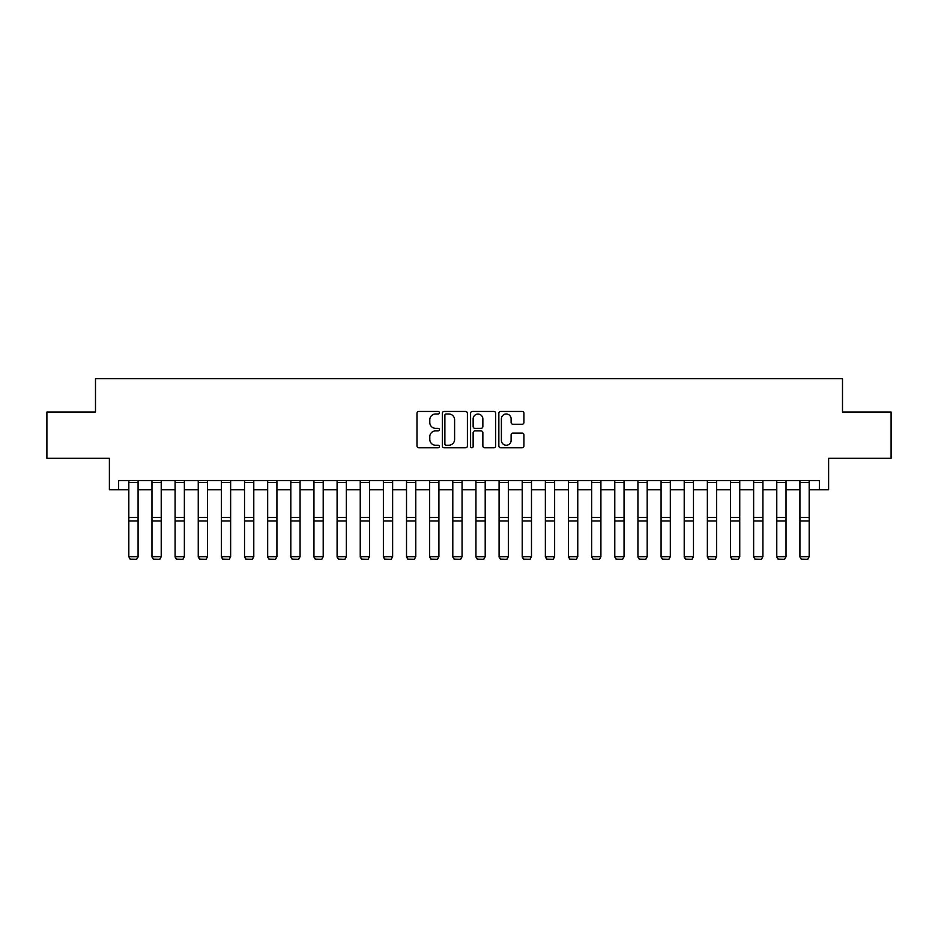 <?xml version="1.0" encoding="UTF-8"?>
<svg xmlns="http://www.w3.org/2000/svg" width="938" height="938" viewBox="0 0 938 938"><rect width="100%" height="100%" fill="white"/><g stroke="black" fill="none" stroke-linecap="round" stroke-linejoin="round"><path stroke-width="1.41" d="M439.383 412.72A1.266 1.266 0 0 0 438.105 411.442L418.805 411.442A1.817 1.817 0 0 0 416.988 413.259L416.988 445.972A1.817 1.817 0 0 0 418.805 447.789L438.105 447.789A1.266 1.266 0 0 0 439.383 446.511A1.266 1.266 0 0 0 438.105 445.245L435.607 445.245A5.816 5.816 0 0 1 429.792 439.43L429.792 436.709A5.816 5.816 0 0 1 435.607 430.894L438.105 430.894A1.266 1.266 0 0 0 439.383 429.616A1.266 1.266 0 0 0 438.105 428.349L435.607 428.349A5.816 5.816 0 0 1 429.792 422.534L429.792 419.802A5.816 5.816 0 0 1 435.607 413.986L438.105 413.986A1.266 1.266 0 0 0 439.383 412.72M522.103 424.257A1.817 1.817 0 0 0 523.92 422.44L523.92 413.259A1.817 1.817 0 0 0 522.103 411.442L500.669 411.442A1.817 1.817 0 0 0 498.852 413.259L498.852 445.972A1.817 1.817 0 0 0 500.669 447.789L522.103 447.789A1.817 1.817 0 0 0 523.92 445.972L523.92 434.892A1.817 1.817 0 0 0 522.103 433.075L512.934 433.075A1.817 1.817 0 0 0 511.116 434.892L511.116 440.379A4.866 4.866 0 0 1 506.25 445.245A4.866 4.866 0 0 1 501.396 440.379L501.396 418.852A4.866 4.866 0 0 1 506.25 413.986A4.866 4.866 0 0 1 511.116 418.852L511.116 422.44A1.817 1.817 0 0 0 512.934 424.257L522.103 424.257M118.634 489.788L118.634 480.526L819.366 480.526L819.366 489.788L828.617 489.788L828.617 458.307L891.1 458.307L891.1 412.028L842.5 412.028L842.5 378.706L95.5 378.706L95.5 412.028L46.9 412.028L46.9 458.307L109.383 458.307L109.383 489.788L128.823 489.788M467.405 413.259A1.817 1.817 0 0 0 465.588 411.442L444.155 411.442A1.817 1.817 0 0 0 442.337 413.259L442.337 445.972A1.817 1.817 0 0 0 444.155 447.789L465.588 447.789A1.817 1.817 0 0 0 467.405 445.972L467.405 413.259M472.412 411.442L493.845 411.442A1.817 1.817 0 0 1 495.663 413.259L495.663 445.972A1.817 1.817 0 0 1 493.845 447.789L484.676 447.789A1.817 1.817 0 0 1 482.859 445.972L482.859 432.711A1.817 1.817 0 0 0 481.042 430.894L474.956 430.894A1.817 1.817 0 0 0 473.139 432.711L473.139 446.511A1.266 1.266 0 0 1 471.861 447.789A1.266 1.266 0 0 1 470.595 446.511L470.595 413.259A1.817 1.817 0 0 1 472.412 411.442M138.074 489.788L151.968 489.788M161.219 489.788L175.101 489.788M184.364 489.788L198.246 489.788M207.497 489.788L221.391 489.788M230.642 489.788L244.525 489.788M253.788 489.788L267.67 489.788M276.921 489.788L290.815 489.788M300.066 489.788L313.949 489.788M323.211 489.788L337.094 489.788M346.345 489.788L360.239 489.788M369.49 489.788L383.372 489.788M392.635 489.788L406.517 489.788M415.78 489.788L429.663 489.788M438.914 489.788L452.796 489.788M462.059 489.788L475.941 489.788M485.204 489.788L499.086 489.788M508.337 489.788L522.22 489.788M531.483 489.788L545.365 489.788M554.628 489.788L568.51 489.788M577.761 489.788L591.655 489.788M600.906 489.788L614.789 489.788M624.051 489.788L637.934 489.788M647.185 489.788L661.079 489.788M670.33 489.788L684.212 489.788M693.475 489.788L707.358 489.788M716.609 489.788L730.503 489.788M739.754 489.788L753.636 489.788M762.899 489.788L776.781 489.788M786.032 489.788L799.926 489.788M809.177 489.788L819.366 489.788M446.148 413.986A1.266 1.266 0 0 0 444.882 415.264L444.882 443.967A1.266 1.266 0 0 0 446.148 445.245L448.786 445.245A5.816 5.816 0 0 0 454.602 439.43L454.602 419.802A5.816 5.816 0 0 0 448.786 413.986L446.148 413.986M482.859 418.946A4.866 4.866 0 0 0 477.993 414.08A4.866 4.866 0 0 0 473.139 418.946L473.139 426.532A1.817 1.817 0 0 0 474.956 428.349L481.042 428.349A1.817 1.817 0 0 0 482.859 426.532L482.859 418.946M138.074 480.526L138.074 556.996L136.69 559.294L130.206 559.165L136.69 559.294M130.206 559.294L128.823 556.656L138.074 556.656L136.69 559.165M128.823 480.526L128.823 556.656L130.206 559.165M151.968 556.996L153.351 559.294L151.968 556.656L161.219 556.656L159.835 559.294L153.351 559.165L159.835 559.294M175.101 556.996L176.496 559.294L175.101 556.656L184.364 556.656L182.969 559.294L176.496 559.165L182.969 559.294M198.246 556.996L199.63 559.294L198.246 556.656L207.497 556.656L206.114 559.294L199.63 559.165L206.114 559.294M161.219 480.526L161.219 556.656L159.835 559.165M151.968 480.526L151.968 556.656L153.351 559.165M184.364 480.526L184.364 556.656L182.969 559.165M175.101 480.526L175.101 556.656L176.496 559.165M207.497 480.526L207.497 556.656L206.114 559.165M198.246 480.526L198.246 556.656L199.63 559.165M221.391 556.996L222.775 559.294L221.391 556.656L230.642 556.656L229.259 559.294L222.775 559.165L229.259 559.294M230.642 480.526L230.642 556.656L229.259 559.165M221.391 480.526L221.391 556.656L222.775 559.165M244.525 556.996L245.92 559.294L244.525 556.656L253.788 556.656L252.392 559.294L245.92 559.165L252.392 559.294M267.67 556.996L269.054 559.294L267.67 556.656L276.921 556.656L275.538 559.294L269.054 559.165L275.538 559.294M290.815 556.996L292.199 559.294L290.815 556.656L300.066 556.656L298.683 559.294L292.199 559.165L298.683 559.294M313.949 556.996L315.344 559.294L313.949 556.656L323.211 556.656L321.816 559.294L315.344 559.165L321.816 559.294M337.094 556.996L338.477 559.294L337.094 556.656L346.345 556.656L344.961 559.294L338.477 559.165L344.961 559.294M253.788 480.526L253.788 556.656L252.392 559.165M244.525 480.526L244.525 556.656L245.92 559.165M276.921 480.526L276.921 556.656L275.538 559.165M267.67 480.526L267.67 556.656L269.054 559.165M300.066 480.526L300.066 556.656L298.683 559.165M290.815 480.526L290.815 556.656L292.199 559.165M323.211 480.526L323.211 556.656L321.816 559.165M313.949 480.526L313.949 556.656L315.344 559.165M346.345 480.526L346.345 556.656L344.961 559.165M337.094 480.526L337.094 556.656L338.477 559.165M360.239 556.996L361.622 559.294L360.239 556.656L369.49 556.656L368.106 559.294L361.622 559.165L368.106 559.294M369.49 480.526L369.49 556.656L368.106 559.165M360.239 480.526L360.239 556.656L361.622 559.165M383.372 556.996L384.768 559.294L383.372 556.656L392.635 556.656L391.24 559.294L384.768 559.165L391.24 559.294M392.635 480.526L392.635 556.656L391.24 559.165M383.372 480.526L383.372 556.656L384.768 559.165M406.517 556.996L407.901 559.294L406.517 556.656L415.78 556.656L414.385 559.294L407.901 559.165L414.385 559.294M415.78 480.526L415.78 556.656L414.385 559.165M406.517 480.526L406.517 556.656L407.901 559.165M429.663 556.996L431.046 559.294L429.663 556.656L438.914 556.656L437.53 559.294L431.046 559.165L437.53 559.294M438.914 480.526L438.914 556.656L437.53 559.165M429.663 480.526L429.663 556.656L431.046 559.165M452.796 556.996L454.191 559.294L452.796 556.656L462.059 556.656L460.664 559.294L454.191 559.165L460.664 559.294M462.059 480.526L462.059 556.656L460.664 559.165M452.796 480.526L452.796 556.656L454.191 559.165M475.941 556.996L477.336 559.294L475.941 556.656L485.204 556.656L483.809 559.294L477.336 559.165L483.809 559.294M485.204 480.526L485.204 556.656L483.809 559.165M475.941 480.526L475.941 556.656L477.336 559.165M499.086 556.996L500.47 559.294L499.086 556.656L508.337 556.656L506.954 559.294L500.47 559.165L506.954 559.294M522.22 556.996L523.615 559.294L522.22 556.656L531.483 556.656L530.099 559.294L523.615 559.165L530.099 559.294M545.365 556.996L546.76 559.294L545.365 556.656L554.628 556.656L553.232 559.294L546.76 559.165L553.232 559.294M568.51 556.996L569.894 559.294L568.51 556.656L577.761 556.656L576.378 559.294L569.894 559.165L576.378 559.294M591.655 556.996L593.039 559.294L591.655 556.656L600.906 556.656L599.523 559.294L593.039 559.165L599.523 559.294M614.789 556.996L616.184 559.294L614.789 556.656L624.051 556.656L622.656 559.294L616.184 559.165L622.656 559.294M637.934 556.996L639.317 559.294L637.934 556.656L647.185 556.656L645.801 559.294L639.317 559.165L645.801 559.294M661.079 556.996L662.463 559.294L661.079 556.656L670.33 556.656L668.946 559.294L662.463 559.165L668.946 559.294M684.212 556.996L685.608 559.294L684.212 556.656L693.475 556.656L692.08 559.294L685.608 559.165L692.08 559.294M508.337 480.526L508.337 556.656L506.954 559.165M499.086 480.526L499.086 556.656L500.47 559.165M531.483 480.526L531.483 556.656L530.099 559.165M522.22 480.526L522.22 556.656L523.615 559.165M554.628 480.526L554.628 556.656L553.232 559.165M545.365 480.526L545.365 556.656L546.76 559.165M577.761 480.526L577.761 556.656L576.378 559.165M568.51 480.526L568.51 556.656L569.894 559.165M600.906 480.526L600.906 556.656L599.523 559.165M591.655 480.526L591.655 556.656L593.039 559.165M624.051 480.526L624.051 556.656L622.656 559.165M614.789 480.526L614.789 556.656L616.184 559.165M647.185 480.526L647.185 556.656L645.801 559.165M637.934 480.526L637.934 556.656L639.317 559.165M670.33 480.526L670.33 556.656L668.946 559.165M661.079 480.526L661.079 556.656L662.463 559.165M693.475 480.526L693.475 556.656L692.08 559.165M684.212 480.526L684.212 556.656L685.608 559.165M707.358 556.996L708.741 559.294L707.358 556.656L716.609 556.656L715.225 559.294L708.741 559.165L715.225 559.294M716.609 480.526L716.609 556.656L715.225 559.165M707.358 480.526L707.358 556.656L708.741 559.165M730.503 556.996L731.886 559.294L730.503 556.656L739.754 556.656L738.37 559.294L731.886 559.165L738.37 559.294M739.754 480.526L739.754 556.656L738.37 559.165M730.503 480.526L730.503 556.656L731.886 559.165M753.636 556.996L755.031 559.294L753.636 556.656L762.899 556.656L761.504 559.294L755.031 559.165L761.504 559.294M762.899 480.526L762.899 556.656L761.504 559.165M753.636 480.526L753.636 556.656L755.031 559.165M776.781 556.996L778.165 559.294L776.781 556.656L786.032 556.656L784.649 559.294L778.165 559.165L784.649 559.294M786.032 480.526L786.032 556.656L784.649 559.165M776.781 480.526L776.781 556.656L778.165 559.165M799.926 556.996L801.31 559.294L799.926 556.656L809.177 556.656L807.794 559.294L801.31 559.165L807.794 559.294M809.177 480.526L809.177 556.656L807.794 559.165M799.926 480.526L799.926 556.656L801.31 559.165M138.074 517.495L128.823 517.495M138.074 521L128.823 521M138.074 482.519L128.823 482.519M161.219 517.495L151.968 517.495M161.219 521L151.968 521M161.219 482.519L151.968 482.519M184.364 517.495L175.101 517.495M184.364 521L175.101 521M184.364 482.519L175.101 482.519M207.497 517.495L198.246 517.495M207.497 521L198.246 521M207.497 482.519L198.246 482.519M230.642 517.495L221.391 517.495M230.642 521L221.391 521M230.642 482.519L221.391 482.519M253.788 517.495L244.525 517.495M253.788 521L244.525 521M253.788 482.519L244.525 482.519M276.921 517.495L267.67 517.495M276.921 521L267.67 521M276.921 482.519L267.67 482.519M300.066 517.495L290.815 517.495M300.066 521L290.815 521M300.066 482.519L290.815 482.519M323.211 517.495L313.949 517.495M323.211 521L313.949 521M323.211 482.519L313.949 482.519M346.345 517.495L337.094 517.495M346.345 521L337.094 521M346.345 482.519L337.094 482.519M369.49 517.495L360.239 517.495M369.49 521L360.239 521M369.49 482.519L360.239 482.519M392.635 517.495L383.372 517.495M392.635 521L383.372 521M392.635 482.519L383.372 482.519M415.78 517.495L406.517 517.495M415.78 521L406.517 521M415.78 482.519L406.517 482.519M438.914 517.495L429.663 517.495M438.914 521L429.663 521M438.914 482.519L429.663 482.519M462.059 517.495L452.796 517.495M462.059 521L452.796 521M462.059 482.519L452.796 482.519M485.204 517.495L475.941 517.495M485.204 521L475.941 521M485.204 482.519L475.941 482.519M508.337 517.495L499.086 517.495M508.337 521L499.086 521M508.337 482.519L499.086 482.519M531.483 517.495L522.22 517.495M531.483 521L522.22 521M531.483 482.519L522.22 482.519M554.628 517.495L545.365 517.495M554.628 521L545.365 521M554.628 482.519L545.365 482.519M577.761 517.495L568.51 517.495M577.761 521L568.51 521M577.761 482.519L568.51 482.519M600.906 517.495L591.655 517.495M600.906 521L591.655 521M600.906 482.519L591.655 482.519M624.051 517.495L614.789 517.495M624.051 521L614.789 521M624.051 482.519L614.789 482.519M647.185 517.495L637.934 517.495M647.185 521L637.934 521M647.185 482.519L637.934 482.519M670.33 517.495L661.079 517.495M670.33 521L661.079 521M670.33 482.519L661.079 482.519M693.475 517.495L684.212 517.495M693.475 521L684.212 521M693.475 482.519L684.212 482.519M716.609 517.495L707.358 517.495M716.609 521L707.358 521M716.609 482.519L707.358 482.519M739.754 517.495L730.503 517.495M739.754 521L730.503 521M739.754 482.519L730.503 482.519M762.899 517.495L753.636 517.495M762.899 521L753.636 521M762.899 482.519L753.636 482.519M786.032 517.495L776.781 517.495M786.032 521L776.781 521M786.032 482.519L776.781 482.519M809.177 517.495L799.926 517.495M809.177 521L799.926 521M809.177 482.519L799.926 482.519"/></g></svg>
